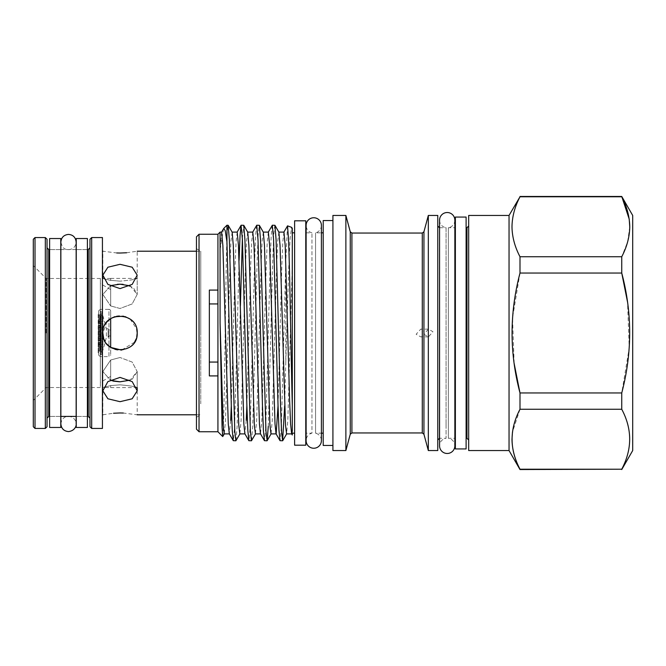 <?xml version="1.0" encoding="UTF-8"?>
<svg xmlns="http://www.w3.org/2000/svg" width="666" height="666" viewBox="0 0 666 666"><rect width="100%" height="100%" fill="white"/><g stroke="black" fill="none" stroke-linecap="round" stroke-linejoin="round"><path stroke-width="0.5" stroke-dasharray="3.33 2.5" d="M87.404 238.536L87.404 427.464M76.24 238.536L76.24 427.464M60.781 238.536L60.781 427.464M49.617 238.536L49.617 427.464M101.249 350.174L101.224 315.826L102.081 311.105L100.699 311.105L100.699 354.895L100.699 311.105L100.275 311.455L100.275 333L100.275 311.455L99.575 315.326L99.575 333L99.575 315.326L98.726 315.176L98.726 333L98.726 315.176L98.185 313.328L98.185 333L98.651 310.797L98.651 355.203L98.651 310.797L100.341 309.382L100.341 333L100.366 278.471L100.366 387.529L100.341 309.382L108.958 309.382L108.958 356.618L100.341 356.618L98.651 355.203L98.185 352.672L98.185 333L98.185 352.672L98.726 350.824L98.726 333L98.726 350.824L99.575 350.674L99.575 333L99.575 350.674L100.275 354.545L100.275 333L100.275 354.545L102.081 354.895L102.081 311.105L102.081 354.895L101.224 350.174L102.947 350.174L102.947 315.826L101.224 315.826L101.224 350.174M99.525 333L99.717 332.309L99.525 333M98.451 333L98.435 332.309L98.435 333M102.081 333L102.081 354.47L102.081 333M100.766 333L100.766 354.47L100.766 333M209.34 375.915L209.34 290.085M217.932 375.915L217.932 290.085M106.918 321.911L102.855 333C101.79 355.136 138.253 355.186 137.204 333C137.82 319.871 121.354 310.98 110.673 318.598L110.673 354.895L110.673 318.598L114.419 316.766M123.693 316.217L125.066 316.583M130.103 319.089L136.705 328.896M110.673 336.005L108.883 336.005L108.117 337.296L106.394 337.296L102.947 350.174L102.947 315.826L106.394 328.704L106.394 337.296L106.394 328.704L108.117 328.704L108.117 337.296L108.117 328.704L108.883 329.995L108.883 336.005L108.883 329.995L110.673 329.995L110.673 336.005L110.673 329.995M110.673 311.105L110.673 347.402C121.354 355.028 137.837 346.112 137.204 333C138.27 310.847 101.798 310.839 102.855 333C103.055 326.84 105.661 322.044 110.673 318.598L110.673 311.105A1.715 1.715 0 0 0 108.958 309.382L108.958 356.618A1.715 1.715 0 0 0 110.673 354.895M110.673 376.432L100.366 382.376L100.366 283.624L100.366 382.376M110.673 289.568L100.366 283.624M110.673 387.529L110.673 385.597L110.673 387.529L102.855 387.529L110.673 385.597L120.03 384.84L110.673 385.597L102.855 387.529L102.855 390.834L107.884 398.784L120.03 401.69L132.184 398.784L137.204 390.834L132.176 381.61L120.03 377.406L107.892 381.61L102.855 390.834L102.855 371.561L110.673 380.428L102.855 371.561L110.673 360.006L120.03 357.509L110.673 360.006L102.855 371.561L102.855 414.793L113.545 413.236M120.03 381.801L132.184 379.229L137.204 371.611L137.204 414.793L123.31 413.037M200.757 403.837L200.757 333L200.757 403.837M102.431 237.554L102.431 428.446M110.673 285.631L102.855 294.439L110.673 305.994L102.855 294.439L110.673 285.631L110.673 305.994L110.673 285.631M130.12 285.831L137.204 294.389L132.176 303.937L120.03 308.491L110.673 305.935L120.03 308.491L132.184 303.929L137.204 294.389L133.192 287.379L123.077 284.332M117.316 284.299L110.673 285.572L110.673 305.935L110.673 286.247M120.03 264.31L107.884 267.216L102.855 275.166L107.892 284.39L120.03 288.594L132.176 284.39L137.204 275.166L132.184 267.216L120.03 264.31M110.673 280.403L110.673 280.403C100.4 277.963 100.4 277.963 110.673 280.403C100.4 277.963 100.4 277.963 110.673 280.403L110.673 278.471L110.673 280.403M120.03 281.16L110.673 280.319L120.03 281.16C130.478 280.22 136.205 279.295 137.204 278.388C136.197 279.295 130.469 280.22 120.03 281.16C130.478 280.22 136.205 279.295 137.204 278.388C136.197 279.295 130.469 280.22 120.03 281.16M102.855 275.166L102.855 251.207L116.758 252.963M110.673 379.753L110.673 360.065L110.673 380.428L112.979 381.069M35.015 428.446L35.015 237.554M89.977 387.529L89.977 418.148M47.036 418.148L47.036 239.269M89.977 333L89.977 247.852L89.977 333M33.3 239.269L33.3 426.731M46.179 333L46.179 278.471L46.179 333M466.108 424.175L466.108 227.722L466.108 424.175M468.681 240.334L468.681 440.001L468.681 240.334M468.681 450.557L468.681 215.443M509.04 450.557L509.04 215.443M621.744 196.462L519.996 196.462M519.996 196.786C509.44 216.666 509.44 236.655 519.996 256.743L621.744 256.743L627.63 241.875L629.753 226.806M621.744 256.743L621.744 273.043L519.996 273.043L519.996 256.743M519.996 273.043L512.529 317.89L514.152 363.511M621.744 469.538L621.744 469.214C626.939 459.324 629.603 449.334 629.753 439.235C629.578 429.054 626.914 419.064 621.744 409.257L519.996 409.257L519.996 392.957L621.744 392.957L629.228 347.868L627.522 302.014M519.996 409.257L512.479 432.009M632.7 450.557L632.7 215.443M621.744 409.257L621.744 392.957M466.108 217.066L466.108 448.934M455.369 217.066L455.369 448.934M305.777 220.804L305.777 445.196M294.613 220.804L294.613 445.196M446.07 424.175L446.07 227.722A7.642 7.642 0 0 1 439.568 220.163L439.568 445.837A7.642 7.642 0 0 1 446.07 438.278L446.07 424.175M454.853 220.163A7.642 7.642 0 0 1 448.351 227.722L448.351 438.278L448.351 227.722L454.853 227.722L454.853 438.278L448.351 438.278A7.642 7.642 0 0 1 454.853 445.837M321.403 225.399A7.642 7.642 0 0 1 315.559 232.825L321.403 232.825L321.403 433.175L315.559 433.175L315.559 232.825L315.559 433.175A7.642 7.642 0 0 1 321.403 440.601M306.119 232.825L311.963 232.825A7.642 7.642 0 0 1 306.119 225.399L306.119 440.601A7.642 7.642 0 0 1 311.963 433.175L311.963 232.825L311.963 433.175L306.119 433.175M422.286 336.663L420.745 336.871L416.125 334.265L420.745 329.137L422.286 329.337L424.042 331.735L423.942 334.915L422.286 336.663L422.286 432.958M423.826 334.265L428.446 336.863L432.967 331.735L428.446 329.137L423.826 334.265M292.299 230.178L292.299 433.175M292.299 264.735L287.837 420.388L286.58 433.899M283.949 232.101L282.8 241.941L281.843 265.484L278.038 405.677M278.896 232.184L277.705 241.017L276.69 265.484L272.261 420.388L271.004 433.899M268.365 232.101L267.224 241.941L266.267 265.484L261.83 420.388L260.473 433.807M263.32 232.184L262.129 241.017L261.114 265.484L256.676 420.388L255.428 433.899M252.789 232.101L251.648 241.941L250.682 265.484L246.878 405.677M247.735 232.184L246.545 241.017L245.529 265.484L241.1 420.388L239.843 433.899M237.204 232.101L236.064 241.941L235.106 265.484L231.302 405.677M232.159 232.184L230.969 241.017L229.953 265.484L225.516 420.388L224.267 433.899M246.254 420.388L244.888 433.807M230.669 420.388L229.312 433.807M196.462 236.821L196.462 429.179M199.034 431.751L199.034 234.249M200.757 333L200.757 251.207L200.757 333M196.462 260.015L196.462 417.274L196.462 260.015M437.77 425.666L437.77 225.999L437.77 425.666M439.568 227.722L446.07 227.722L446.07 438.278L439.568 438.278M428.321 450.557L428.321 215.443M437.77 450.557L437.77 215.443M345.879 450.557L345.879 215.443M332.917 450.557L332.917 215.443M323.21 445.454L323.21 220.546M332.917 430.386L332.917 220.546L332.917 430.386M222.794 436.538L223.526 423.368C224.717 386.613 225.832 268.423 226.948 235.739L226.948 225.225M226.948 235.739L228.088 225.225M239.086 260.323L234.64 426.332L233.383 440.775M235.972 440.692L237.129 426.332L240.393 305.686M242.374 238.603L243.664 225.225M256.651 225.316L255.611 235.681L254.653 260.889L250.216 426.332L248.959 440.775M251.557 440.692L252.714 426.332L257.151 260.889L258.158 234.757L259.249 225.225M272.236 225.316L271.195 235.681L270.23 260.889L265.801 426.332M268.29 426.332L272.727 260.889L273.743 234.757L274.825 225.225M265.742 427.397L264.544 440.775M281.327 427.397L280.12 440.775M217.932 431.751L217.932 234.249M223.501 228.763L220.08 250.091L220.08 232.101M323.21 419.755L323.21 232.825L323.21 419.755M305.777 246.245L305.777 433.175L305.777 246.245M294.613 246.245L294.613 433.175L294.613 246.245M455.369 241.825L455.369 438.278L455.369 241.825M284.657 405.96L285.806 361.896L285.806 261.047L281.377 426.332M285.806 361.896L288.719 268.748L290.126 238.003L291.633 227.347M287.462 225.916L285.806 261.047M221.628 232.101L220.08 250.091M519.996 469.538L621.744 469.214M33.3 333L33.3 400.408L33.3 333M102.431 333L102.431 251.207L102.431 333M137.204 390.834L137.204 371.611L132.176 362.063L120.03 357.509L132.184 362.071L137.204 371.611L130.128 380.169M120.03 384.84C130.478 385.78 136.205 386.705 137.204 387.612C136.197 386.705 130.469 385.78 120.03 384.84C130.478 385.78 136.205 386.705 137.204 387.612C136.197 386.705 130.469 385.78 120.03 384.84M126.59 252.764L137.204 251.207L137.204 275.158M110.673 347.402L110.673 318.598L110.673 347.402C105.653 343.956 103.055 339.161 102.855 333M103.621 338.062L106.91 344.089M136.721 337.063L136.197 338.803M134.599 342.099L121.628 350.1M110.673 380.369L110.673 360.006L110.673 380.369M110.673 385.681L110.673 387.612L110.673 385.681M110.673 280.319L110.673 278.388L110.673 280.319M45.321 237.554L45.321 428.446M88.262 249.575L88.262 416.425M48.76 416.425L48.76 249.575M91.692 428.446L91.692 237.554M466.966 227.722L466.966 438.278M423.942 434.232L423.942 334.915M350.258 231.768L350.258 434.232M351.914 432.958L351.914 233.042M439.485 438.278L439.485 227.722M423.942 331.085L423.942 231.768M422.286 233.042L422.286 329.337M60.864 249.575L76.149 249.575L76.149 416.425M60.864 423.942C61.655 417.024 67.491 415.909 68.506 416.3C75.549 417.141 76.532 423.077 76.149 423.942M60.864 416.425L60.864 242.058C62.879 250.399 66.392 249.176 68.506 249.7C73.152 249.25 75.699 246.703 76.149 242.058M87.404 416.425L76.24 416.425L87.404 416.425M87.404 249.575L76.24 249.575L87.404 249.575M60.781 416.425L49.617 416.425L60.781 416.425M60.781 249.575L49.617 249.575L60.781 249.575M99.933 349.492L101.24 349.492L99.933 349.492M99.833 349.492L101.107 349.492A98.543 98.543 0 0 1 100.658 346.57L99.359 346.57A99.833 99.833 0 0 0 99.8 349.492M99.875 347.344L101.182 347.344L99.875 347.344M99.675 347.344L100.982 347.344L99.675 347.344M99.542 347.344L100.841 347.344L99.542 347.344M100.017 345.196L101.324 345.196L100.017 345.196M99.717 345.196L101.024 345.196L99.717 345.196M99.475 345.196L100.782 345.196L99.475 345.196M99.309 345.196L100.608 345.196L99.309 345.196M99.209 345.196L100.474 345.196A98.543 98.543 0 0 1 100.158 342.274L98.859 342.274A99.833 99.833 0 0 0 99.176 345.196M99.95 343.048L101.257 343.048L99.95 343.048M99.617 343.048L100.916 343.048L99.617 343.048M99.351 343.048L100.649 343.048L99.351 343.048M99.142 343.048L100.441 343.048L99.142 343.048M99.009 343.048L100.308 343.048L99.009 343.048M99.95 340.9L101.257 340.9L99.95 340.9M99.584 340.9L100.882 340.9L99.584 340.9M99.276 340.9L100.574 340.9L99.276 340.9M99.043 340.9L100.341 340.9L99.043 340.9M98.876 340.9L100.166 340.9L98.876 340.9M98.776 340.9L100.067 340.9L98.776 340.9M100.017 338.753L101.324 338.753L100.017 338.753M99.609 338.753L100.916 338.753L99.609 338.753M99.276 338.753L100.574 338.753L99.276 338.753M99.001 338.753L100.3 338.753L99.001 338.753M98.801 338.753L100.1 338.753L98.801 338.753M98.668 338.753L99.958 338.753L98.668 338.753M100.141 336.605L101.448 336.605L100.141 336.605M99.7 336.605L101.007 336.605L99.7 336.605M99.334 336.605L100.633 336.605L99.334 336.605M99.026 336.605L100.325 336.605L99.026 336.605M98.793 336.605L100.091 336.605L98.793 336.605M98.626 336.605L99.917 336.605L98.626 336.605M98.526 336.605L99.817 336.605L98.526 336.605M98.601 338.753L99.892 338.753L98.601 338.753M98.943 343.048L100.241 343.048L98.943 343.048M99.475 347.344L100.774 347.344L99.475 347.344M99.858 334.457L101.165 334.457L99.858 334.457M99.45 334.457L100.749 334.457L99.45 334.457M99.117 334.457L100.416 334.457L99.117 334.457M98.851 334.457L100.141 334.457L98.851 334.457M98.651 334.457L99.942 334.457L98.651 334.457M98.518 334.457L99.808 334.457L98.518 334.457M98.451 334.457L99.734 334.457L98.451 334.457M98.743 340.9L100.033 340.9A98.543 98.543 0 0 1 99.842 337.978L98.551 337.978A99.833 99.833 0 0 0 98.743 340.9M98.493 336.605L99.783 336.605A98.543 98.543 0 0 1 99.717 333.691L98.435 333.691A99.833 99.833 0 0 0 98.493 336.605M100.175 315.135L101.49 315.135L100.175 315.135M100.075 315.135L101.382 315.135L100.075 315.135M100.091 317.282L101.398 317.282L100.091 317.282M99.883 317.282L101.19 317.282L99.883 317.282M99.75 317.282L101.057 317.282L99.75 317.282M100.2 319.43L101.507 319.43L100.2 319.43M99.892 319.43L101.199 319.43L99.892 319.43M99.659 319.43L100.966 319.43L99.659 319.43M99.492 319.43L100.791 319.43L99.492 319.43M99.392 319.43L100.691 319.43L99.392 319.43M100.1 321.578L101.415 321.578L100.1 321.578M99.767 321.578L101.074 321.578L99.767 321.578M99.492 321.578L100.799 321.578L99.492 321.578M99.292 321.578L100.591 321.578L99.292 321.578M99.159 321.578L100.458 321.578L99.159 321.578M100.075 323.726L101.382 323.726L100.075 323.726M99.7 323.726L101.007 323.726L99.7 323.726M99.401 323.726L100.699 323.726L99.401 323.726M99.159 323.726L100.458 323.726L99.159 323.726M98.993 323.726L100.291 323.726L98.993 323.726M98.893 323.726L100.191 323.726L98.893 323.726M100.1 325.874L101.415 325.874L100.1 325.874M99.7 325.874L100.999 325.874L99.7 325.874M99.359 325.874L100.666 325.874L99.359 325.874M99.092 325.874L100.391 325.874L99.092 325.874M98.893 325.874L100.191 325.874L98.893 325.874M98.759 325.874L100.05 325.874L98.759 325.874M100.2 328.022L101.507 328.022L100.2 328.022M99.758 328.022L101.066 328.022L99.758 328.022M99.392 328.022L100.691 328.022L99.392 328.022M99.084 328.022L100.383 328.022L99.084 328.022M98.851 328.022L100.15 328.022L98.851 328.022M98.685 328.022L99.975 328.022L98.685 328.022M98.585 328.022L99.842 328.022A98.543 98.543 0 0 1 100.033 325.1L98.743 325.1A99.833 99.833 0 0 0 98.551 328.022M98.693 325.874L99.983 325.874L98.693 325.874M99.092 321.578L100.391 321.578L99.092 321.578M99.684 317.282L100.991 317.282L99.684 317.282M99.883 330.17L101.19 330.17L99.883 330.17M99.484 330.17L100.782 330.17L99.484 330.17M99.142 330.17L100.441 330.17L99.142 330.17M98.876 330.17L100.175 330.17L98.876 330.17M98.676 330.17L99.967 330.17L98.676 330.17M98.543 330.17L99.833 330.17L98.543 330.17M98.476 330.17L99.767 330.17L98.476 330.17M100.075 332.309L101.382 332.309L100.075 332.309M99.634 332.309L100.941 332.309L99.634 332.309M99.267 332.309L100.566 332.309L99.267 332.309M98.968 332.309L100.258 332.309L98.968 332.309M98.734 332.309L100.025 332.309L98.734 332.309M98.568 332.309L99.858 332.309L98.568 332.309M98.468 332.309L99.75 332.309L98.468 332.309M100.042 315.135L101.349 315.135A98.543 98.543 0 0 1 102.081 311.53L100.766 311.53A99.833 99.833 0 0 0 100.042 315.135M99.359 319.43L100.658 319.43A98.543 98.543 0 0 1 101.107 316.508L99.8 316.508A99.833 99.833 0 0 0 99.359 319.43M98.859 323.726L100.158 323.726A98.543 98.543 0 0 1 100.474 320.804L99.176 320.804A99.833 99.833 0 0 0 98.859 323.726M98.435 332.309L99.717 332.309A98.543 98.543 0 0 1 99.783 329.395L98.493 329.395A99.833 99.833 0 0 0 98.435 332.309M102.081 354.47L100.766 354.47A99.833 99.833 0 0 1 100.042 350.865L101.349 350.865A98.543 98.543 0 0 0 102.081 354.47M98.468 333.691L99.75 333.691L98.468 333.691M98.568 333.691L99.858 333.691L98.568 333.691M98.734 333.691L100.025 333.691L98.734 333.691M98.968 333.691L100.258 333.691L98.968 333.691M99.267 333.691L100.566 333.691L99.267 333.691M99.634 333.691L100.941 333.691L99.634 333.691M100.075 333.691L101.382 333.691L100.075 333.691M98.451 331.543L99.734 331.543L98.451 331.543M98.518 331.543L99.808 331.543L98.518 331.543M98.651 331.543L99.942 331.543L98.651 331.543M98.851 331.543L100.141 331.543L98.851 331.543M99.117 331.543L100.416 331.543L99.117 331.543M99.45 331.543L100.749 331.543L99.45 331.543M99.858 331.543L101.165 331.543L99.858 331.543M99.475 318.656L100.774 318.656L99.475 318.656M98.943 322.952L100.241 322.952L98.943 322.952M98.601 327.247L99.892 327.247L98.601 327.247M98.526 329.395L99.817 329.395L98.526 329.395M98.626 329.395L99.917 329.395L98.626 329.395M98.793 329.395L100.091 329.395L98.793 329.395M99.026 329.395L100.325 329.395L99.026 329.395M99.334 329.395L100.633 329.395L99.334 329.395M99.7 329.395L101.007 329.395L99.7 329.395M100.141 329.395L101.448 329.395L100.141 329.395M98.668 327.247L99.958 327.247L98.668 327.247M98.801 327.247L100.1 327.247L98.801 327.247M99.001 327.247L100.3 327.247L99.001 327.247M99.276 327.247L100.574 327.247L99.276 327.247M99.609 327.247L100.916 327.247L99.609 327.247M100.017 327.247L101.324 327.247L100.017 327.247M98.776 325.1L100.067 325.1L98.776 325.1M98.876 325.1L100.166 325.1L98.876 325.1M99.043 325.1L100.341 325.1L99.043 325.1M99.276 325.1L100.574 325.1L99.276 325.1M99.584 325.1L100.882 325.1L99.584 325.1M99.95 325.1L101.257 325.1L99.95 325.1M99.009 322.952L100.308 322.952L99.009 322.952M99.142 322.952L100.441 322.952L99.142 322.952M99.351 322.952L100.649 322.952L99.351 322.952M99.617 322.952L100.916 322.952L99.617 322.952M99.95 322.952L101.257 322.952L99.95 322.952M99.209 320.804L100.508 320.804L99.209 320.804M99.309 320.804L100.608 320.804L99.309 320.804M99.475 320.804L100.782 320.804L99.475 320.804M99.717 320.804L101.024 320.804L99.717 320.804M100.017 320.804L101.324 320.804L100.017 320.804M99.542 318.656L100.841 318.656L99.542 318.656M99.675 318.656L100.982 318.656L99.675 318.656M99.875 318.656L101.182 318.656L99.875 318.656M99.833 316.508L101.14 316.508L99.833 316.508M99.933 316.508L101.24 316.508L99.933 316.508M98.476 335.83L99.767 335.83L98.476 335.83M98.543 335.83L99.833 335.83L98.543 335.83M98.676 335.83L99.967 335.83L98.676 335.83M98.876 335.83L100.175 335.83L98.876 335.83M99.142 335.83L100.441 335.83L99.142 335.83M99.484 335.83L100.782 335.83L99.484 335.83M99.883 335.83L101.19 335.83L99.883 335.83M99.684 348.718L100.991 348.718L99.684 348.718M99.092 344.422L100.391 344.422L99.092 344.422M98.693 340.126L99.983 340.126L98.693 340.126M98.585 337.978L99.875 337.978L98.585 337.978M98.685 337.978L99.975 337.978L98.685 337.978M98.851 337.978L100.15 337.978L98.851 337.978M99.084 337.978L100.383 337.978L99.084 337.978M99.392 337.978L100.691 337.978L99.392 337.978M99.758 337.978L101.066 337.978L99.758 337.978M100.2 337.978L101.507 337.978L100.2 337.978M98.759 340.126L100.05 340.126L98.759 340.126M98.893 340.126L100.191 340.126L98.893 340.126M99.092 340.126L100.391 340.126L99.092 340.126M99.359 340.126L100.666 340.126L99.359 340.126M99.7 340.126L100.999 340.126L99.7 340.126M100.1 340.126L101.415 340.126L100.1 340.126M98.893 342.274L100.191 342.274L98.893 342.274M98.993 342.274L100.291 342.274L98.993 342.274M99.159 342.274L100.458 342.274L99.159 342.274M99.401 342.274L100.699 342.274L99.401 342.274M99.7 342.274L101.007 342.274L99.7 342.274M100.075 342.274L101.382 342.274L100.075 342.274M99.159 344.422L100.458 344.422L99.159 344.422M99.292 344.422L100.591 344.422L99.292 344.422M99.492 344.422L100.799 344.422L99.492 344.422M99.767 344.422L101.074 344.422L99.767 344.422M100.1 344.422L101.415 344.422L100.1 344.422M99.392 346.57L100.691 346.57L99.392 346.57M99.492 346.57L100.791 346.57L99.492 346.57M99.659 346.57L100.966 346.57L99.659 346.57M99.892 346.57L101.199 346.57L99.892 346.57M100.2 346.57L101.507 346.57L100.2 346.57M99.75 348.718L101.057 348.718L99.75 348.718M99.883 348.718L101.19 348.718L99.883 348.718M100.091 348.718L101.398 348.718L100.091 348.718M100.075 350.865L101.382 350.865L100.075 350.865M100.175 350.865L101.49 350.865L100.175 350.865M196.462 417.274L200.757 414.793L196.462 414.793M100.366 278.471L46.179 278.471L33.3 265.592M428.446 336.863L420.745 336.863M100.366 387.529L46.179 387.529L33.3 400.408M196.462 251.207L200.757 251.207L196.462 248.726M428.446 329.137L420.745 329.137M110.673 278.388L137.204 278.388L137.204 275.166L137.204 294.389L137.204 275.166M110.673 278.471L102.855 278.471M110.673 387.612L137.204 387.612"/><path stroke-width="1" d="M87.404 333L87.404 238.536L76.24 238.536L76.24 427.464L87.404 427.464L87.404 333M60.781 333L60.781 238.536L49.617 238.536L49.617 427.464L60.781 427.464L60.781 333M209.34 303.937L217.932 303.937M106.918 321.911L110.673 318.598L110.673 347.402L106.91 344.089M114.419 316.766L123.693 316.217M125.066 316.583L130.103 319.089M136.705 328.896L137.204 333C138.27 355.153 101.798 355.161 102.855 333C101.79 310.864 138.253 310.814 137.204 333L136.721 337.063M120.03 377.406L132.184 381.61L137.204 390.834L132.176 398.784L120.03 401.69L107.892 398.784L102.855 390.834L107.884 381.61L120.03 377.406M123.31 413.037L120.03 412.97C142.191 414.96 142.191 414.96 120.03 412.97L113.545 413.236M120.03 412.97C97.877 414.96 97.877 414.96 120.03 412.97M120.03 288.594L107.884 284.39L102.855 275.166L107.892 267.216L120.03 264.31L132.176 267.216L137.204 275.166L132.184 284.39L120.03 288.594M110.673 286.247L110.673 285.572L120.03 284.199L117.316 284.299M116.758 252.963L120.03 253.03C97.877 251.04 97.877 251.04 120.03 253.03L126.59 252.764M130.128 380.169L120.03 381.801L110.673 380.428L110.673 379.753M112.979 381.069L119.539 381.793M35.015 428.446L33.3 426.731L33.3 239.269L35.015 237.554L35.015 428.446L45.321 428.446L45.321 237.554L47.036 239.269L47.036 426.731L47.036 418.148L48.76 416.425L48.76 249.575L47.036 247.852M91.692 428.446L102.431 428.446L102.431 237.554L91.692 237.554L91.692 428.446L89.977 426.731L89.977 333L89.977 426.731M89.977 247.852L89.977 333L89.977 239.269L89.977 247.852L88.262 249.575L87.404 249.575M509.04 450.557L509.04 215.443L468.681 215.443L468.681 450.557L509.04 450.557L519.996 469.538L621.744 469.214L519.996 469.214C509.44 449.334 509.44 429.345 519.996 409.257L621.744 409.257C632.309 429.137 632.309 449.125 621.744 469.214M621.744 256.743L519.996 256.743C514.81 246.853 512.137 236.863 511.988 226.765C512.162 216.583 514.826 206.593 519.996 196.786L621.744 196.786C626.914 206.593 629.578 216.583 629.753 226.765C629.603 236.863 626.939 246.853 621.744 256.743L621.744 273.043C632.309 312.812 632.309 352.78 621.744 392.957L621.744 409.257M509.04 215.443L519.996 196.786M514.152 363.511L519.996 392.957C509.44 353.188 509.44 313.22 519.996 273.043L621.744 273.043L627.522 302.014M512.479 432.009L511.988 439.235C512.137 449.334 514.81 459.324 519.996 469.214L519.996 469.538M519.996 196.462L621.744 196.462L632.7 215.443L632.7 450.557L621.744 469.538M629.753 226.806L629.228 219.33M629.195 219.081L621.744 196.462M466.108 448.934L455.369 448.934L455.369 217.066L466.108 217.066L466.108 448.934M305.777 445.196L294.613 445.196L294.613 220.804L305.777 220.804L305.777 445.196M455.369 438.278L454.853 438.278L454.853 445.837A7.642 7.642 0 0 1 447.211 453.479A7.642 7.642 0 0 1 439.568 445.837L439.568 220.163A7.642 7.642 0 0 1 447.211 212.521A7.642 7.642 0 0 1 454.853 220.163L454.853 227.722L455.369 227.722M323.21 433.175L321.403 433.175L321.403 440.601A7.642 7.642 0 0 1 313.761 448.243A7.642 7.642 0 0 1 306.119 440.601L306.119 225.399A7.642 7.642 0 0 1 313.761 217.757A7.642 7.642 0 0 1 321.403 225.399L321.403 232.825L323.21 232.825M292.299 434.965L291.633 433.807L290.592 424.059L289.635 400.516L285.198 245.612L283.949 232.101L278.846 232.101M278.038 405.677L276.157 433.899M291.683 433.899L286.588 433.899L285.498 424.983L280.045 245.612L278.896 232.184L274.925 225.308L276.082 239.668L280.519 405.111L281.535 431.243L282.617 440.775L284.657 405.96M282.617 440.775L280.02 440.684L276.049 433.807L275.016 424.059L269.622 245.612L268.365 232.101L263.261 232.101M276.107 433.899L271.004 433.899L269.921 424.983L264.469 245.612L263.32 232.184L259.34 225.308L260.506 239.668L265.95 431.243L267.133 440.692L268.29 426.332M267.041 440.775L264.444 440.684L260.473 433.807L259.432 424.059L254.037 245.612L252.789 232.101L247.685 232.101M246.878 405.677L246.254 420.388M260.523 433.899L255.428 433.899L254.337 424.983L248.893 245.612L247.735 232.184L243.764 225.308L244.922 239.668L250.374 431.243L251.457 440.775L255.528 433.816M251.457 440.775L248.859 440.684L244.888 433.807L243.856 424.059L238.461 245.612L237.204 232.101L232.109 232.101M231.302 405.677L230.669 420.388M244.946 433.899L239.843 433.899L238.761 424.983L233.308 245.612L232.159 232.184L228.18 225.308L229.345 239.668L234.79 431.243L235.881 440.775L239.943 433.816M292.299 405.486C291.05 359.14 289.852 271.903 288.586 240.543L287.546 225.857L291.633 227.347L292.299 230.178L292.299 431.068L291.733 433.899M235.881 440.775L233.283 440.684L229.312 433.807L228.272 424.059L222.877 245.612L221.628 232.101L220.08 232.101L220.08 322.985L222.061 427.231L222.727 436.555L224.367 433.816M229.362 433.899L224.267 433.899L223.177 424.983L220.08 322.985M199.034 431.751L196.462 429.179L196.462 236.821L199.034 234.249L199.034 431.751L217.932 431.751L222.727 436.555M428.321 215.443L428.321 450.557L437.77 450.557L437.77 215.443L428.321 215.443L423.942 231.768L423.942 434.232L428.321 450.557M345.879 215.443L345.879 450.557L332.917 450.557L332.917 215.443L345.879 215.443L350.258 231.768L351.914 233.042L351.914 432.958L422.286 432.958L422.286 233.042L423.942 231.768M332.917 220.546L323.21 220.546L323.21 445.454L332.917 445.454M223.743 228.43L226.948 225.225L226.948 241.816L225.208 230.611L223.743 228.43L221.52 232.193M226.948 225.225L228.18 225.308M248.859 440.684L247.827 430.319L246.861 405.111L242.424 239.668L241.075 225.316L240.043 235.506L239.086 260.323M240.393 305.686L242.374 238.603M241.175 225.225L243.764 225.308M264.444 440.684L263.403 430.319L262.446 405.111L258.008 239.668L256.751 225.225L252.68 232.193M256.751 225.225L259.34 225.308M280.02 440.684L278.987 430.319L278.022 405.111L273.584 239.668L272.336 225.225L268.256 232.193M272.336 225.225L274.925 225.308M233.283 440.684L232.243 430.319L231.285 405.111L226.948 241.816M265.801 426.332L265.742 427.397M281.377 426.332L281.327 427.397M199.034 234.249L217.932 234.249L217.932 431.751M217.932 290.085L209.34 290.085L209.34 375.915L217.932 375.915M287.546 225.857L283.841 232.193M292.299 230.178L292.299 228.413L292.299 230.178M294.613 433.175L292.299 433.175L292.299 434.881M217.932 362.063L209.34 362.063M519.996 256.743L519.996 273.043M621.744 392.957L519.996 392.957L519.996 409.257M88.262 249.575L88.262 416.425L89.977 418.148L89.977 387.529M120.03 253.03C142.191 251.04 142.191 251.04 120.03 253.03M123.077 284.332L120.03 284.199L130.12 285.831M102.855 333L103.621 338.062M136.197 338.803L134.599 342.099M121.628 350.1L110.673 347.402M466.108 438.278L466.966 438.278L466.966 227.722L468.681 225.999M351.914 432.958L350.258 434.232L350.258 231.768M439.568 227.722L439.485 438.278L437.77 440.001M76.149 242.058L76.149 423.942C76.532 424.808 75.549 430.736 68.506 431.585C63.869 431.127 61.322 428.579 60.864 423.942L60.864 242.058C61.322 237.421 63.869 234.873 68.506 234.415C73.069 234.782 75.616 237.329 76.149 242.058L76.24 249.575M76.149 416.425L76.149 423.942M60.864 416.425L60.864 423.942M196.462 414.793L137.204 414.793M102.855 414.793L102.431 414.793M102.855 278.471L102.855 275.166M88.262 416.425L87.404 416.425M76.24 416.425L60.781 416.425M49.617 416.425L48.76 416.425M45.321 428.446L47.036 426.731M466.108 227.722L466.966 227.722M466.966 438.278L468.681 440.001M422.286 432.958L423.942 434.232M351.914 233.042L422.286 233.042M217.932 234.249L220.08 232.101M292.299 232.825L294.613 232.825M350.258 434.232L345.879 450.557M439.485 227.722L437.77 225.999M241.075 225.316L237.096 232.193M271.104 433.816L267.133 440.692M286.688 433.816L282.717 440.692M292.299 228.413L291.758 227.481M321.403 440.601L321.403 225.399M454.853 445.837L454.853 220.163M91.692 237.554L89.977 239.269M49.617 249.575L48.76 249.575M45.321 237.554L35.015 237.554M137.204 390.834L137.204 387.612M196.462 251.207L137.204 251.207M102.855 251.207L102.431 251.207"/></g></svg>
